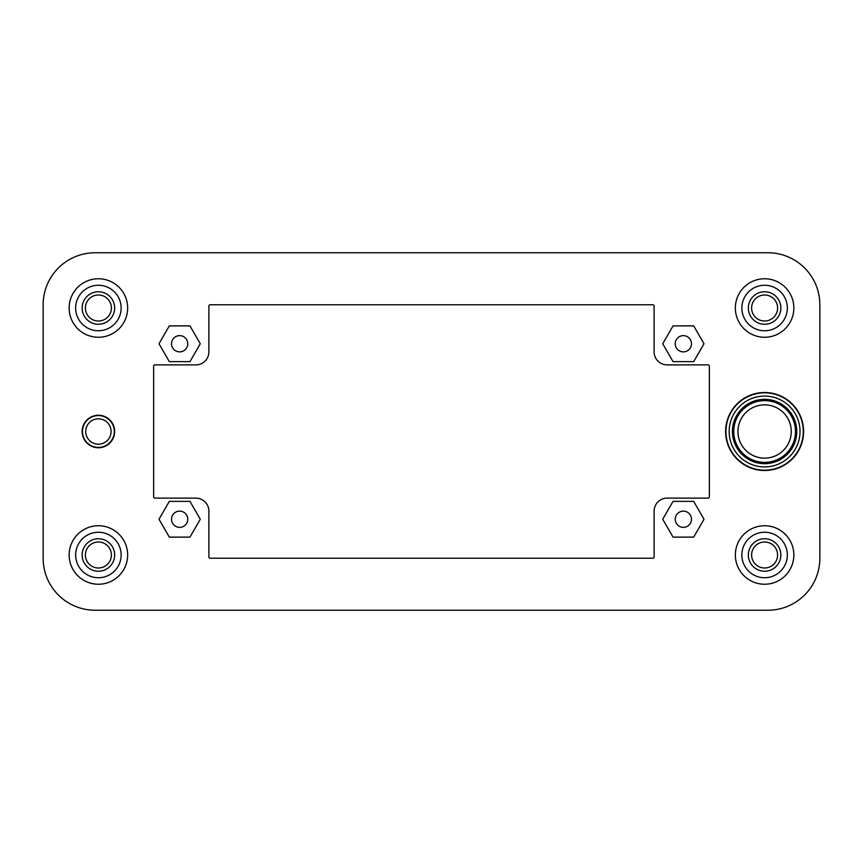 <?xml version="1.0" encoding="UTF-8"?>
<svg xmlns="http://www.w3.org/2000/svg" width="863" height="863" viewBox="0 0 863 863"><rect width="100%" height="100%" fill="white"/><g stroke="black" fill="none" stroke-linecap="round" stroke-linejoin="round"><path stroke-width="1.29" d="M82.47 431.5A15.922 15.922 0 0 1 98.393 415.578A15.922 15.922 0 0 1 114.315 431.5A15.922 15.922 0 0 1 98.393 447.422A15.922 15.922 0 0 1 82.47 431.5M85.717 431.5A12.675 12.675 0 0 1 98.393 418.825A12.675 12.675 0 0 1 111.068 431.5A12.675 12.675 0 0 1 98.393 444.175A12.675 12.675 0 0 1 85.717 431.5M780.853 554.995A16.246 16.246 0 0 1 764.607 571.241A16.246 16.246 0 0 1 748.35 554.995A16.246 16.246 0 0 1 764.607 538.739A16.246 16.246 0 0 1 780.853 554.995M741.856 554.995A22.751 22.751 0 0 0 764.607 577.735A22.751 22.751 0 0 0 787.347 554.995A22.751 22.751 0 0 0 764.607 532.244A22.751 22.751 0 0 0 741.856 554.995M751.608 554.995A12.999 12.999 0 0 0 764.607 567.994A12.999 12.999 0 0 0 777.606 554.995A12.999 12.999 0 0 0 764.607 541.996A12.999 12.999 0 0 0 751.608 554.995M748.35 308.005A16.246 16.246 0 0 1 764.607 291.759A16.246 16.246 0 0 1 780.853 308.005A16.246 16.246 0 0 1 764.607 324.261A16.246 16.246 0 0 1 748.35 308.005M787.347 308.005A22.751 22.751 0 0 0 764.607 285.265A22.751 22.751 0 0 0 741.856 308.005A22.751 22.751 0 0 0 764.607 330.756A22.751 22.751 0 0 0 787.347 308.005M777.606 308.005A12.999 12.999 0 0 0 764.607 295.006A12.999 12.999 0 0 0 751.608 308.005A12.999 12.999 0 0 0 764.607 321.004A12.999 12.999 0 0 0 777.606 308.005M114.65 554.995A16.246 16.246 0 0 1 98.393 571.241A16.246 16.246 0 0 1 82.147 554.995A16.246 16.246 0 0 1 98.393 538.739A16.246 16.246 0 0 1 114.65 554.995M75.653 554.995A22.751 22.751 0 0 0 98.393 577.735A22.751 22.751 0 0 0 121.144 554.995A22.751 22.751 0 0 0 98.393 532.244A22.751 22.751 0 0 0 75.653 554.995M85.394 554.995A12.999 12.999 0 0 0 98.393 567.994A12.999 12.999 0 0 0 111.392 554.995A12.999 12.999 0 0 0 98.393 541.996A12.999 12.999 0 0 0 85.394 554.995M187.767 519.246A8.123 8.123 0 0 1 179.644 527.369A8.123 8.123 0 0 1 171.521 519.246A8.123 8.123 0 0 1 179.644 511.123A8.123 8.123 0 0 1 187.767 519.246M675.233 519.246A8.123 8.123 0 0 0 683.356 527.369A8.123 8.123 0 0 0 691.479 519.246A8.123 8.123 0 0 0 683.356 511.123A8.123 8.123 0 0 0 675.233 519.246M691.479 343.754A8.123 8.123 0 0 1 683.356 351.877A8.123 8.123 0 0 1 675.233 343.754A8.123 8.123 0 0 1 683.356 335.631A8.123 8.123 0 0 1 691.479 343.754M171.521 343.754A8.123 8.123 0 0 0 179.644 351.877A8.123 8.123 0 0 0 187.767 343.754A8.123 8.123 0 0 0 179.644 335.631A8.123 8.123 0 0 0 171.521 343.754M725.61 431.5A38.997 38.997 0 0 0 764.607 470.497A38.997 38.997 0 0 0 803.604 431.5A38.997 38.997 0 0 0 764.607 392.503A38.997 38.997 0 0 0 725.61 431.5M82.147 431.5A16.246 16.246 0 0 0 98.393 447.746A16.246 16.246 0 0 0 114.65 431.5A16.246 16.246 0 0 0 98.393 415.254A16.246 16.246 0 0 0 82.147 431.5M735.352 308.005A29.245 29.245 0 0 0 764.607 337.26A29.245 29.245 0 0 0 793.852 308.005A29.245 29.245 0 0 0 764.607 278.76A29.245 29.245 0 0 0 735.352 308.005M735.352 554.995A29.245 29.245 0 0 0 764.607 584.24A29.245 29.245 0 0 0 793.852 554.995A29.245 29.245 0 0 0 764.607 525.74A29.245 29.245 0 0 0 735.352 554.995M69.148 554.995A29.245 29.245 0 0 0 98.393 584.24A29.245 29.245 0 0 0 127.648 554.995A29.245 29.245 0 0 0 98.393 525.74A29.245 29.245 0 0 0 69.148 554.995M69.148 308.005A29.245 29.245 0 0 0 98.393 337.26A29.245 29.245 0 0 0 127.648 308.005A29.245 29.245 0 0 0 98.393 278.76A29.245 29.245 0 0 0 69.148 308.005M737.951 431.5A26.645 26.645 0 0 0 764.607 458.145A26.645 26.645 0 0 0 791.252 431.5A26.645 26.645 0 0 0 764.607 404.855A26.645 26.645 0 0 0 737.951 431.5M733.733 431.5A30.874 30.874 0 0 0 764.607 462.374A30.874 30.874 0 0 0 795.481 431.5A30.874 30.874 0 0 0 764.607 400.626A30.874 30.874 0 0 0 733.733 431.5M732.428 431.5A32.168 32.168 0 0 0 764.607 463.668A32.168 32.168 0 0 0 796.776 431.5A32.168 32.168 0 0 0 764.607 399.332A32.168 32.168 0 0 0 732.428 431.5M800.023 431.5A35.426 35.426 0 0 0 764.607 396.074A35.426 35.426 0 0 0 729.181 431.5A35.426 35.426 0 0 0 764.607 466.926A35.426 35.426 0 0 0 800.023 431.5M803.28 431.5A38.673 38.673 0 0 0 764.607 392.827A38.673 38.673 0 0 0 725.934 431.5A38.673 38.673 0 0 0 764.607 470.173A38.673 38.673 0 0 0 803.28 431.5M111.392 308.005A12.999 12.999 0 0 0 98.393 295.006A12.999 12.999 0 0 0 85.394 308.005A12.999 12.999 0 0 0 98.393 321.004A12.999 12.999 0 0 0 111.392 308.005M82.147 308.005A16.246 16.246 0 0 1 98.393 291.759A16.246 16.246 0 0 1 114.65 308.005A16.246 16.246 0 0 1 98.393 324.261A16.246 16.246 0 0 1 82.147 308.005M121.144 308.005A22.751 22.751 0 0 0 98.393 285.265A22.751 22.751 0 0 0 75.653 308.005A22.751 22.751 0 0 0 98.393 330.756A22.751 22.751 0 0 0 121.144 308.005M43.15 558.242A51.996 51.996 0 0 0 95.146 610.238L767.854 610.238A51.996 51.996 0 0 0 819.85 558.242L819.85 304.758A51.996 51.996 0 0 0 767.854 252.762L95.146 252.762A51.996 51.996 0 0 0 43.15 304.758L43.15 558.242M208.889 306.063L208.889 351.877A12.999 12.999 0 0 1 195.89 364.876L154.941 364.876A1.305 1.305 0 0 0 153.646 366.182L153.646 496.818A1.305 1.305 0 0 0 154.941 498.124L195.89 498.124A12.999 12.999 0 0 1 208.889 511.123L208.889 556.937A1.305 1.305 0 0 0 210.194 558.242L652.806 558.242A1.305 1.305 0 0 0 654.111 556.937L654.111 511.123A12.999 12.999 0 0 1 667.11 498.124L708.059 498.124A1.305 1.305 0 0 0 709.354 496.818L709.354 366.182A1.305 1.305 0 0 0 708.059 364.876L667.11 364.876A12.999 12.999 0 0 1 654.111 351.877L654.111 306.063A1.305 1.305 0 0 0 652.806 304.758L210.194 304.758A1.305 1.305 0 0 0 208.889 306.063M200.281 343.754L189.957 325.88L169.321 325.88L158.997 343.754L169.321 361.629L189.957 361.629L200.281 343.754M662.719 343.754L673.043 325.88L693.679 325.88L704.003 343.754L693.679 361.629L673.043 361.629L662.719 343.754M662.719 519.246L673.043 537.12L693.679 537.12L704.003 519.246L693.679 501.371L673.043 501.371L662.719 519.246M200.281 519.246L189.957 537.12L169.321 537.12L158.997 519.246L169.321 501.371L189.957 501.371L200.281 519.246"/></g></svg>
